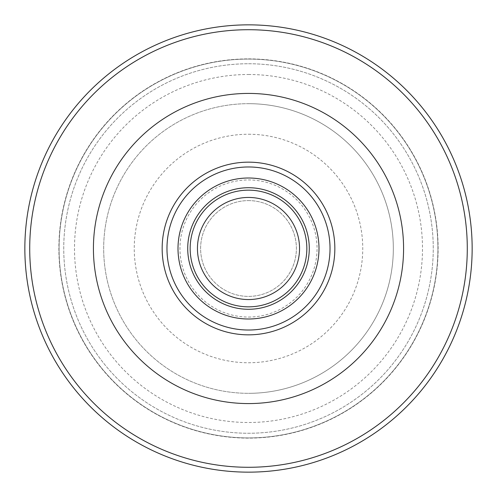 <?xml version="1.0" encoding="UTF-8"?>
<svg xmlns="http://www.w3.org/2000/svg" width="497" height="497" viewBox="0 0 497 497"><rect width="100%" height="100%" fill="white"/><g stroke="black" fill="none" stroke-linecap="round" stroke-linejoin="round"><path stroke-width="0.37" stroke-dasharray="2.48 1.86" d="M248.5 309.277A60.777 60.777 0 0 1 187.723 248.5A60.777 60.777 0 0 1 248.5 187.723A60.777 60.777 0 0 1 309.277 248.5A60.777 60.777 0 0 1 248.5 309.277A60.777 60.777 0 0 1 187.723 248.5A60.777 60.777 0 0 1 248.5 187.723A60.777 60.777 0 0 1 309.277 248.5A60.777 60.777 0 0 1 248.5 309.277A60.777 60.777 0 0 1 187.723 248.5A60.777 60.777 0 0 1 248.5 187.723A60.777 60.777 0 0 1 309.277 248.5A60.777 60.777 0 0 1 248.5 309.277M248.5 306.842A58.342 58.342 0 0 1 190.158 248.5A58.342 58.342 0 0 1 248.5 190.158A58.342 58.342 0 0 1 306.842 248.5A58.342 58.342 0 0 1 248.5 306.842A58.342 58.342 0 0 1 190.158 248.5A58.342 58.342 0 0 1 248.5 190.158A58.342 58.342 0 0 1 306.842 248.5A58.342 58.342 0 0 1 248.5 306.842A58.342 58.342 0 0 1 190.158 248.5A58.342 58.342 0 0 1 248.5 190.158A58.342 58.342 0 0 1 306.842 248.5A58.342 58.342 0 0 1 248.5 306.842M248.5 299.548A51.048 51.048 0 0 1 197.452 248.5A51.048 51.048 0 0 1 248.5 197.452A51.048 51.048 0 0 1 299.548 248.5A51.048 51.048 0 0 1 248.5 299.548M248.5 24.85A223.65 223.65 0 0 1 472.15 248.5A223.65 223.65 0 0 1 248.5 472.15A223.65 223.65 0 0 1 24.85 248.5A223.65 223.65 0 0 1 248.5 24.85A223.65 223.65 0 0 1 472.15 248.5A223.65 223.65 0 0 1 248.5 472.15A223.65 223.65 0 0 1 24.85 248.5A223.65 223.65 0 0 1 248.5 24.85A223.65 223.65 0 0 1 472.15 248.5A223.65 223.65 0 0 1 248.5 472.15A223.65 223.65 0 0 1 24.85 248.5A223.65 223.65 0 0 1 248.5 24.85M248.5 29.714A218.786 218.786 0 0 1 467.286 248.5A218.786 218.786 0 0 1 248.5 467.286A218.786 218.786 0 0 1 29.714 248.5A218.786 218.786 0 0 1 248.5 29.714M248.5 59.087A189.413 189.413 0 0 1 437.913 248.5A189.413 189.413 0 0 1 248.5 437.913A189.413 189.413 0 0 1 59.087 248.5A189.413 189.413 0 0 1 248.5 59.087A189.413 189.413 0 0 1 437.913 248.5A189.413 189.413 0 0 1 248.5 437.913A189.413 189.413 0 0 1 59.087 248.5A189.413 189.413 0 0 1 248.5 59.087M248.5 58.882A189.618 189.618 0 0 1 438.118 248.5A189.618 189.618 0 0 1 248.5 438.118A189.618 189.618 0 0 1 58.882 248.5A189.618 189.618 0 0 1 248.5 58.882A189.618 189.618 0 0 1 438.118 248.5A189.618 189.618 0 0 1 248.5 438.118A189.618 189.618 0 0 1 58.882 248.5A189.618 189.618 0 0 1 248.5 58.882M248.5 63.746A184.754 184.754 0 0 1 433.254 248.5A184.754 184.754 0 0 1 248.5 433.254A184.754 184.754 0 0 1 63.746 248.5A184.754 184.754 0 0 1 248.5 63.746A184.754 184.754 0 0 1 433.254 248.5A184.754 184.754 0 0 1 248.5 433.254A184.754 184.754 0 0 1 63.746 248.5A184.754 184.754 0 0 1 248.5 63.746A184.754 184.754 0 0 1 433.254 248.5A184.754 184.754 0 0 1 248.5 433.254A184.754 184.754 0 0 1 63.746 248.5A184.754 184.754 0 0 1 248.5 63.746M248.5 93.424A155.076 155.076 0 0 1 403.576 248.5A155.076 155.076 0 0 1 248.5 403.576A155.076 155.076 0 0 1 93.424 248.5A155.076 155.076 0 0 1 248.5 93.424M248.5 103.674A144.826 144.826 0 0 1 393.326 248.5A144.826 144.826 0 0 1 248.5 393.326A144.826 144.826 0 0 1 103.674 248.5A144.826 144.826 0 0 1 248.5 103.674A144.826 144.826 0 0 1 393.326 248.5A144.826 144.826 0 0 1 248.5 393.326A144.826 144.826 0 0 1 103.674 248.5A144.826 144.826 0 0 1 248.5 103.674A144.826 144.826 0 0 1 393.326 248.5A144.826 144.826 0 0 1 248.5 393.326M248.5 134.246A114.254 114.254 0 0 1 362.754 248.5A114.254 114.254 0 0 1 248.5 362.754A114.254 114.254 0 0 1 134.246 248.5A114.254 114.254 0 0 1 248.5 134.246M248.5 317.055A68.555 68.555 0 0 0 317.055 248.5A68.555 68.555 0 0 0 248.5 179.945A68.555 68.555 0 0 0 179.945 248.5A68.555 68.555 0 0 0 248.5 317.055M248.5 200.608A47.892 47.892 0 0 1 296.392 248.5A47.892 47.892 0 0 1 248.5 296.392A47.892 47.892 0 0 1 200.608 248.5A47.892 47.892 0 0 1 248.5 200.608A47.892 47.892 0 0 1 296.392 248.5A47.892 47.892 0 0 1 248.5 296.392A47.892 47.892 0 0 1 200.608 248.5A47.892 47.892 0 0 1 248.5 200.608M248.5 74.5A174 174 0 0 1 422.5 248.5A174 174 0 0 1 248.5 422.5A174 174 0 0 1 74.5 248.5A174 174 0 0 1 248.5 74.5"/><path stroke-width="0.75" d="M248.5 93.424A155.076 155.076 0 0 1 403.576 248.5A155.076 155.076 0 0 1 248.5 403.576A155.076 155.076 0 0 1 93.424 248.5A155.076 155.076 0 0 1 248.5 93.424M248.5 309.277A60.777 60.777 0 0 1 187.723 248.5A60.777 60.777 0 0 1 248.5 187.723A60.777 60.777 0 0 1 309.277 248.5A60.777 60.777 0 0 1 248.5 309.277M248.5 318.999A70.499 70.499 0 0 1 178.001 248.5A70.499 70.499 0 0 1 248.5 178.001A70.499 70.499 0 0 1 318.999 248.5A70.499 70.499 0 0 1 248.5 318.999M248.5 306.842A58.342 58.342 0 0 1 190.158 248.5A58.342 58.342 0 0 1 248.5 190.158A58.342 58.342 0 0 1 306.842 248.5A58.342 58.342 0 0 1 248.5 306.842M248.5 299.548A51.048 51.048 0 0 1 197.452 248.5A51.048 51.048 0 0 1 248.5 197.452A51.048 51.048 0 0 1 299.548 248.5A51.048 51.048 0 0 1 248.5 299.548M248.5 24.85A223.65 223.65 0 0 1 472.15 248.5A223.65 223.65 0 0 1 248.5 472.15A223.65 223.65 0 0 1 24.85 248.5A223.65 223.65 0 0 1 248.5 24.85M248.5 29.714A218.786 218.786 0 0 1 467.286 248.5A218.786 218.786 0 0 1 248.5 467.286A218.786 218.786 0 0 1 29.714 248.5A218.786 218.786 0 0 1 248.5 29.714M248.5 162.159A86.341 86.341 0 0 1 334.841 248.5A86.341 86.341 0 0 1 248.5 334.841A86.341 86.341 0 0 1 162.159 248.5A86.341 86.341 0 0 1 248.5 162.159M248.5 330.027A81.527 81.527 0 0 1 166.973 248.5A81.527 81.527 0 0 1 248.5 166.973A81.527 81.527 0 0 1 330.027 248.5A81.527 81.527 0 0 1 248.5 330.027"/></g></svg>
